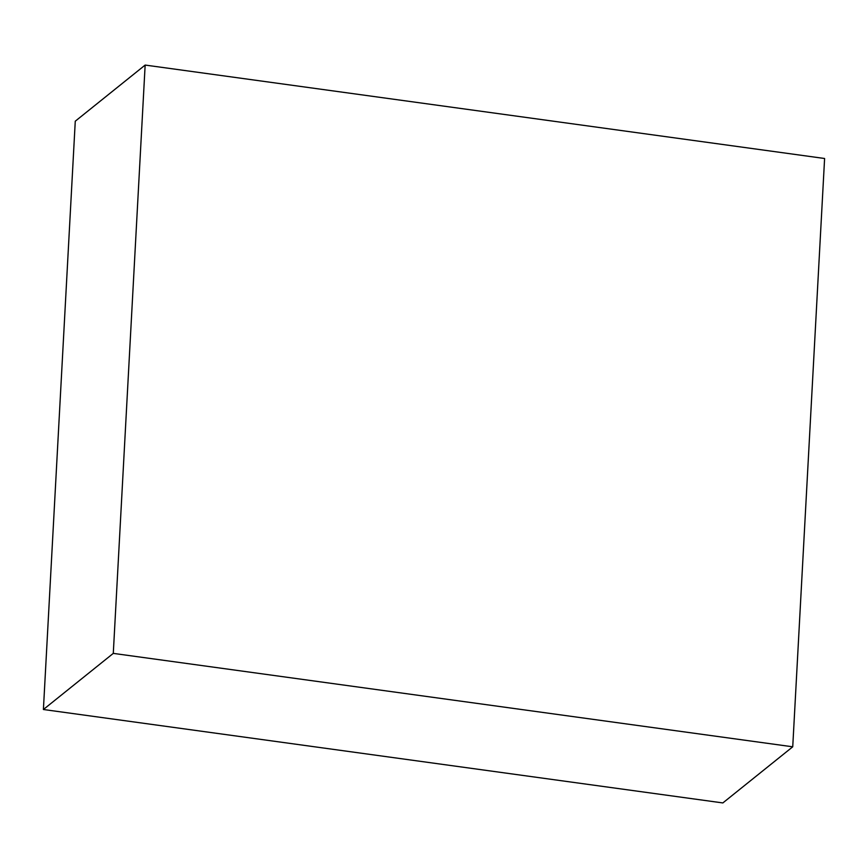 <?xml version="1.0" encoding="UTF-8"?>
<svg xmlns="http://www.w3.org/2000/svg" width="868" height="868" viewBox="0 0 868 868"><rect width="100%" height="100%" fill="white"/><g stroke="black" fill="none" stroke-linecap="round" stroke-linejoin="round"><path stroke-width="1.3" d="M145.151 65.067L75.266 121.195L43.4 709.503L722.849 802.933L792.734 746.805L824.6 158.497L145.151 65.067L113.285 653.387L792.734 746.805M43.4 709.503L113.285 653.387"/></g></svg>
